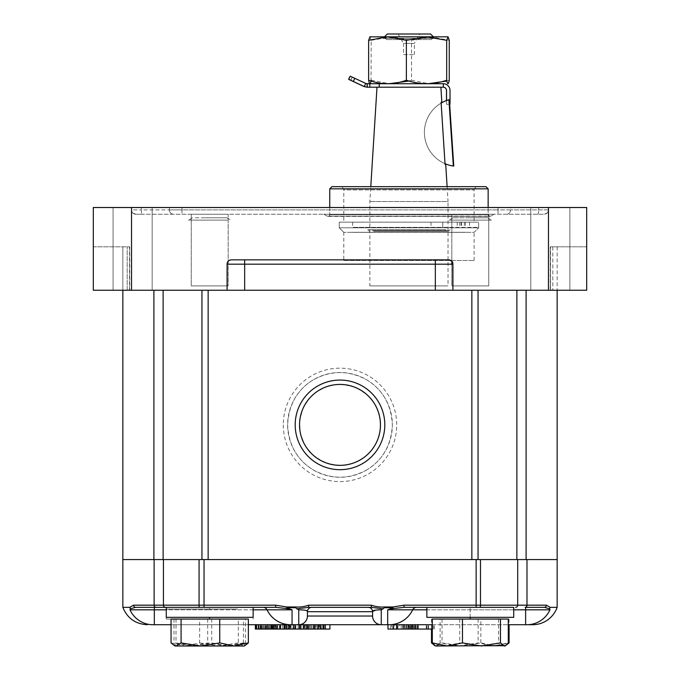 <?xml version="1.0" encoding="UTF-8"?>
<svg xmlns="http://www.w3.org/2000/svg" width="680" height="680" viewBox="0 0 680 680"><rect width="100%" height="100%" fill="white"/><g stroke="black" fill="none" stroke-linecap="round" stroke-linejoin="round"><path stroke-width="0.51" stroke-dasharray="3.4 2.55" d="M440.895 87.201L377 87.201L440.895 87.201M445.06 164.483L441.09 102.306L441.813 101.898M447.108 186.66L448.035 201.518L369.861 201.518L448.035 201.518L448.035 285.906L369.861 285.906L369.861 201.518L370.787 186.66M369.861 285.906L448.035 285.906M403.521 54.629L414.375 54.629L403.521 54.629L403.521 43.401L414.375 43.401L419.806 34L398.089 34L419.806 34M414.375 54.629L414.375 43.401L403.521 43.401L398.089 34M430.576 34L387.32 34M433.398 36.822L434.92 38.343L382.976 38.343L434.92 38.343M384.498 36.822L382.976 38.343M238.884 646L225.539 646L207.689 642.898L190.842 646L174.964 646L228.574 646L245.412 642.898L244.409 646L238.884 646M243.398 642.898L225.539 646L190.842 646L173.995 642.898L175.006 646L176.018 642.898L193.868 646L211.726 642.898L228.574 646L244.451 646L243.398 642.898L243.398 619.072L245.412 619.072L245.412 642.898M245.412 619.072L243.398 619.072M207.689 619.072L207.689 642.898M248.361 619.072L238.331 619.072L238.331 642.898L243.347 646L244.409 646M211.726 619.072L211.726 642.898M173.995 619.072L173.995 642.898M171.045 642.898L185.359 646L175.006 646M176.018 619.072L176.018 642.898M195.296 217.77L226.865 217.77L195.296 217.77M227.528 220.116L188.487 220.116L227.528 220.116M508.283 619.072L440.121 619.072L440.121 642.898L459.119 646L493.195 646L508.283 642.898M434.868 645.609L459.119 646L478.116 642.898L493.195 646L505.036 646L461.448 646L442.042 642.898L436.772 646L435.548 646L440.121 642.898M478.116 619.072L478.116 642.898M440.121 619.072L432.31 619.072M466.947 217.77L487.45 217.77L466.947 217.77M474.427 220.116L449.072 220.116L474.427 220.116M435.548 646L445.621 646L459.748 642.898L479.145 646L505.036 646M431.494 642.898L445.621 646L479.145 646L498.542 642.898L503.82 646L506.302 645.269M480.845 619.072L431.494 619.072L480.845 619.072L480.845 642.898L461.448 646L436.772 646L434.63 645.456M431.494 619.072L431.494 629.06M459.748 619.072L459.748 642.898M442.042 619.072L442.042 642.898M498.542 619.072L498.542 642.898M509.09 619.072L509.09 624.716M507.969 643.34L494.963 646L480.845 642.898M486.88 217.77L453.135 217.77L486.88 217.77M449.769 220.116L491.512 220.116L449.769 220.116M238.331 619.072L199.673 619.072L199.673 642.898L185.359 646L243.347 646L245.59 645.337M199.673 619.072L171.045 619.072M199.673 642.898L219.002 646L238.331 642.898M205.411 217.77L226.865 217.77L205.411 217.77M215.016 220.116L188.487 220.116L215.016 220.116M113.067 207.51L113.067 290.241L152.158 290.241L113.067 290.241L152.158 290.241L113.067 290.241L113.067 207.51L152.158 207.51L152.158 290.241L152.158 207.51L113.067 207.51L152.158 207.51L113.067 207.51L113.067 290.241L113.067 207.51M530.791 207.51L530.791 290.241L569.883 290.241L530.791 290.241L569.883 290.241L530.791 290.241L530.791 207.51L569.883 207.51L569.883 290.241L569.883 207.51L530.791 207.51L569.883 207.51L530.791 207.51L530.791 290.241L530.791 207.51M191.25 214.243L191.25 285.906L228.166 285.906L191.25 285.906L228.166 285.906L191.25 285.906L191.25 214.243L228.166 214.243L228.166 285.906L228.166 214.243L191.25 214.243L228.166 214.243L191.25 214.243L191.25 285.906L191.25 214.243M451.835 214.243L451.835 285.906L488.75 285.906L451.835 285.906L488.75 285.906L451.835 285.906L451.835 214.243L451.835 261.315L451.835 214.243L488.75 214.243L488.75 285.906L488.75 214.243L451.835 214.243M490.748 216.155L494.071 214.243L323.825 214.243L494.071 214.243L490.748 216.155L327.148 216.155L323.825 214.243L327.148 216.155L489.881 216.393A1.734 1.734 -90 0 0 490.748 216.155M488.146 214.676A1.734 1.734 -90 0 0 489.881 216.393L328.015 216.393A1.734 1.734 90 0 1 327.148 216.155L489.881 216.393L488.146 214.676L329.749 214.676A1.734 1.734 90 0 1 328.015 216.393L329.749 214.676L488.146 214.676L488.146 207.51L488.146 214.676M329.749 188.836L488.146 188.836M329.749 207.51L329.749 214.676L329.749 207.51M485.971 186.66L331.925 186.66M474.096 189.916L475.975 186.66L341.921 186.66L475.975 186.66L474.096 189.916L343.8 189.916L341.921 186.66L343.8 189.916L474.096 189.916L474.096 222.148L343.8 222.148L343.8 189.916M550.519 290.241L557.158 290.241L550.519 290.241L550.273 246.815L550.273 290.241L552.823 290.241L550.273 290.241L550.273 246.815L557.158 246.815L550.519 246.815L550.519 290.241M550.273 246.815L586.687 246.815L550.273 246.815M135.873 214.243L142.383 214.243L135.873 214.243C129.769 212.007 132.396 211.106 131.529 209.899A4.344 4.344 -90 0 0 135.873 214.243A4.344 4.344 -90 0 1 131.529 209.899L141.304 209.899L131.529 209.899L131.529 207.51L131.529 209.899L131.529 207.51L141.304 207.51L93.313 207.51L93.313 290.241L93.313 246.815L129.727 246.815L93.313 246.815L93.313 290.241L435.336 290.241L244.664 290.241L244.664 264.188L435.336 264.188L435.336 259.845L448.579 259.845L231.421 259.845A4.344 4.344 -90 0 0 227.077 264.188L227.077 290.241L208.148 290.241L586.687 290.241M122.842 246.815L122.842 290.241L153.901 290.241L122.842 290.241L122.842 246.815M127.177 290.241L129.727 290.241L127.177 290.241L127.177 246.815L127.177 290.241M452.923 264.188L435.336 264.188L435.336 290.241L452.923 290.241L452.923 264.188A4.344 4.344 -90 0 0 448.579 259.845L435.336 259.845M131.529 290.241L157.59 290.241L131.529 290.241L131.529 207.51L548.471 207.51L548.471 209.899L548.471 207.51L538.696 207.51L548.471 207.51L548.471 290.241M586.687 207.51L548.471 207.51L548.471 209.899L510.62 209.899L548.471 209.899C547.587 211.25 550.111 212.151 544.127 214.243L142.383 214.243L544.127 214.243A4.344 4.344 -90 0 0 548.471 209.899A4.344 4.344 -90 0 1 544.127 214.243M343.8 222.148L474.096 222.148M510.62 207.51L181.994 207.51L510.62 207.51L510.62 209.899L498.006 209.899L498.006 214.243L498.006 209.899L510.62 209.899L510.62 207.51M181.994 207.51L141.304 207.51L181.994 207.51L181.994 214.243L181.994 209.899L498.006 209.899L169.38 209.899A4.344 4.208 -90 0 0 173.578 214.243A4.344 4.208 90 0 1 169.38 209.899L181.994 209.899L181.994 207.51M493.094 290.241L447.491 290.241L493.094 290.241M232.509 290.241L186.906 290.241L232.509 290.241M526.643 290.241L544.238 290.241L526.643 290.241M450.211 290.241L367.684 290.241L450.211 290.241M135.762 290.241L153.357 290.241L135.762 290.241M343.8 260.491L474.096 260.491L343.8 260.491L343.8 232.348L339.243 227.792L478.652 227.792L478.652 222.148L339.243 222.148L478.652 222.148L478.644 227.358L352.665 227.358L442.756 227.358L442.756 222.148L352.665 222.148L478.644 222.148L339.575 222.148L442.544 222.148M343.8 232.348L339.243 227.792L339.243 222.148L339.243 227.792L478.652 227.792L474.096 232.348L343.8 232.348L474.096 232.348L478.652 227.792M474.096 260.491L474.096 232.348M434.962 36.822L382.891 36.822L434.962 36.822M386.835 39.559L431.094 39.559L386.835 39.559M371.042 81.031L371.203 40.316L369.92 36.822L448.035 36.822M371.203 40.316L391.357 36.822L411.519 40.316L430.389 36.822L449.259 40.316M408.944 81.031L411.519 80.24L411.519 40.316M371.203 80.24L389.368 83.691M411.519 80.24L428.519 83.691M446.853 81.031L449.259 80.24M512.626 617.338L426.861 617.338L512.626 617.338M512.626 607.342L426.861 607.342L512.626 607.342M493.833 617.338L446.76 617.338L493.833 617.338M513.723 607.342L470.16 607.342L513.723 607.342L513.723 617.338L426.861 617.338L426.861 607.342L513.723 607.342L426.861 607.342M494.445 617.338L446.148 617.338L494.445 617.338M237.634 619.072L166.277 619.072L237.634 619.072M237.634 609.085L166.277 609.085L237.634 609.085M225.233 619.072L194.182 619.072L225.233 619.072M253.138 617.338L166.277 617.338M130.45 608.795L135.719 607.342A2.167 2.074 90 0 1 133.654 605.174L129.863 607.342L130.45 608.795L130.058 609.824L154.403 609.824L154.403 607.342L135.719 607.342L263.135 607.342A4.344 4.344 0 0 1 267.053 609.824A4.344 4.344 0 0 0 263.135 607.342L166.277 607.342M233.784 617.338L185.631 617.338L233.784 617.338M466.777 222.148L461.652 222.148L466.777 222.148M452.021 222.148L449.633 222.148L452.021 222.148M445.638 229.729L368.262 229.729L445.638 229.729M446.225 229.84L367.616 229.84L446.225 229.84M465.877 232.262L352.019 232.262L465.877 232.262M447.015 232.262L370.872 232.262L447.015 232.262M372.385 230.613L449.488 230.613L372.385 230.613M373.694 231.31L448.035 231.31L373.694 231.31M350.047 76.177L367.013 83.725L365.653 83.428L364.183 86.581M350.192 76.177L367.047 83.725L367.013 87.201L367.047 83.725L369.861 83.725L367.115 83.725M364.233 86.581L365.763 83.428M367.455 83.725L367.455 87.201L369.861 87.201L367.489 87.201L367.489 83.725M366.945 87.201L366.945 83.725L443.335 83.725A6.732 6.732 90 0 0 443.284 83.725L443.335 87.201M364.123 86.581L365.653 83.428L350.166 76.228M367.115 87.201L369.648 87.201L369.648 83.725M369.648 87.201L443.181 87.201L443.181 83.725M443.181 87.201L443.233 83.725A6.732 6.732 -90 0 1 449.964 90.457L450.015 104.329L446.539 104.329L446.539 100.529M446.488 100.547L446.488 104.329L449.964 104.329M436.305 83.725L381.582 83.725L436.305 83.725M441.142 103.105A34.026 34.026 0 0 0 445.009 163.684M453.331 166.056A34.026 34.026 0 0 1 448.919 99.739L453.331 166.056L453.764 166.031M449.352 99.713L449.659 104.329L449.352 99.713L448.919 99.739M526.864 624.716L527.051 624.716A26.061 25.381 90 0 0 549.984 609.824L549.601 608.795L544.332 607.342L525.087 607.342A2.167 1.895 90 0 0 526.983 605.174L526.983 559.572L199.044 559.572L199.044 605.174L133.654 605.174M403.147 629.06L411.357 629.06L403.147 629.06L403.147 624.716L412.437 624.716L402.806 624.716L428.553 624.716L387.982 624.716M432.31 629.06L403.911 629.06L418.038 629.06L407.796 629.06L407.813 624.716L426.776 624.716L412.403 624.716L412.437 629.06L402.806 629.06L428.553 629.06L407.813 629.06L426.776 629.06L411.357 629.06L411.357 624.716L403.147 624.716M410.303 629.06L410.303 624.716M397.162 629.06L416.636 629.06L406.631 629.06L406.657 624.716L391.756 624.716L391.756 629.06L392.836 629.06L392.836 624.716L416.636 624.716L406.631 624.716L406.631 629.06L397.162 629.06L397.162 624.716M411.493 629.06L411.493 624.716M414.647 629.06L414.647 624.716M416.636 629.06L416.798 624.716L416.636 629.06M415.599 629.06L415.599 624.716M411 629.06L411 624.716M406.674 629.06L406.674 624.716M396.457 629.06L396.457 624.716M393.686 629.06L393.686 624.716M397.137 629.06L397.137 624.716L396.627 624.716L396.627 629.06L397.137 629.06M396.389 629.06L396.389 624.716M397.868 629.06L397.876 624.716M318.418 624.716L304.308 624.716L318.418 624.716L318.418 629.06L318.427 624.716M315.605 629.06L304.308 629.06L318.418 629.06L315.605 629.06L315.605 624.716M311.414 629.06L311.414 624.716M308.414 629.06L308.414 624.716M303.714 624.716L304.308 624.716L304.308 629.06L303.714 629.06L303.714 624.716M307.199 629.06L307.199 624.716M329.927 629.06L312.936 629.06L314.262 629.06L314.245 624.716L298.12 624.716L323.952 624.716M317.628 629.06L317.628 624.716M299.447 624.716L298.741 624.716A8.687 8.687 0 0 0 307.428 616.029L307.428 611.685L307.428 616.029L307.428 611.685L372.572 611.685L372.572 616.029L307.428 616.029A8.687 8.687 0 0 1 298.741 624.716L379.245 624.716M322.983 629.06L320.603 629.06L320.603 624.716M320.603 629.06L316.225 629.06L316.225 624.716M316.225 629.06L311.584 629.06L311.584 624.716M311.584 629.06L307.929 629.06L307.929 624.716M307.929 629.06L300.857 629.06M300.773 629.06L294.89 629.06L295.707 629.06L295.707 624.716L270.75 624.716L275.613 624.716L275.613 629.06L261.231 629.06L261.231 624.716L262.811 624.716L256.538 624.716M307.844 629.06L307.844 624.716M309.162 629.06L309.162 624.716M304.606 629.06L304.606 624.716M288.295 624.716L276.148 624.716L289.153 624.716L289.153 629.06L269.161 629.06L269.161 624.716L265.854 624.716L288.295 624.716L288.295 629.06L285.829 629.06L285.829 624.716M269.161 629.06L284.988 629.06L284.988 624.716M284.988 629.06L288.295 629.06M265.854 629.06L265.854 624.716M285.829 629.06L276.148 629.06L289.127 629.06L289.127 624.716L269.161 624.716M255.357 624.716L293.42 624.716L292.868 624.716L292.868 629.06L293.437 629.06L293.437 624.716L295.707 624.716L295.214 624.716L295.214 629.06L293.114 629.06L293.114 624.716M285.906 629.06L285.906 624.716M290.7 629.06L290.7 624.716M279.454 629.06L279.454 624.716M276.148 629.06L276.148 624.716M286.442 629.06L286.442 624.716M287.75 629.06L287.75 624.716M284.045 629.06L284.045 624.716M279.531 629.06L279.531 624.716M290.598 624.716A26.061 26.061 0 0 1 267.053 609.824A4.344 4.344 -25.5 0 0 263.135 607.342L275.689 607.342L263.135 607.342A4.344 4.344 -25.5 0 1 267.053 609.824L267.096 609.824M248.361 624.716L171.045 624.716L248.361 624.716M289.34 609.824L292.051 609.824L286.731 607.716L295.732 607.716L296.871 608.829L308.584 607.342L368.228 607.342A4.344 4.344 0 0 1 372.572 611.685A4.344 4.344 0 0 0 368.228 607.342L311.772 607.342L368.228 607.342A4.344 4.344 0 0 1 372.572 611.685L372.572 616.029L372.572 611.685L377.264 609.952M307.428 611.685A4.344 4.344 0 0 1 311.772 607.342A4.344 4.344 0 0 0 307.428 611.685A4.344 4.344 0 0 1 311.772 607.342A4.344 4.344 0 0 0 307.428 611.685L307.071 610.929M201.952 559.572L163.124 559.572L208.148 559.572L208.148 290.241L163.124 290.241L201.952 290.241L201.952 559.572L171.224 559.572L476.136 559.572L204.043 559.572L204.059 607.342L275.689 607.342L275.689 605.174L199.044 605.174A2.167 0.501 90 0 0 199.546 607.342M185.819 607.342L233.597 607.342L185.819 607.342M295.732 607.716L295.868 606.968L286.731 606.968L286.407 608.54L275.689 607.342M267.368 609.824L268.838 609.824M271.363 609.824L273.003 609.824M280.339 609.824L281.546 609.824M284.053 609.824L285.353 609.824M286.407 608.54L286.731 606.968L275.689 605.174M411.366 609.824L412.675 609.824A4.344 4.344 0 0 1 416.594 607.342L470.16 607.342L404.048 607.342L404.048 605.174L392.998 606.968L384.132 606.968C379.899 607.283 375.657 606.688 371.416 605.174L308.584 605.174C304.343 606.688 300.101 607.283 295.868 606.968M392.998 607.716L387.676 609.824L387.676 624.716L381.259 624.716A8.687 8.687 0 0 1 372.572 616.029A8.687 8.687 0 0 0 381.259 624.716L381.259 609.824L384.268 607.716L392.998 607.716L392.998 606.968L393.32 608.54L404.048 607.342L416.594 607.342A4.344 4.344 0 0 0 412.675 609.824A26.061 26.061 0 0 1 389.13 624.716A26.061 26.061 0 0 0 412.675 609.824A26.061 26.061 0 0 1 389.13 624.716L508.283 624.716L403.911 624.716L418.038 624.716L407.796 624.716L407.771 629.06L407.796 624.716M387.676 624.716L389.13 624.716A26.061 26.061 0 0 0 412.675 609.824A4.344 4.344 0 0 1 416.594 607.342A4.344 4.344 0 0 0 412.675 609.824L525.64 609.824L525.64 624.716L526.116 624.716M525.64 607.342L525.64 609.824L536.843 609.824M541.187 609.824L544.009 609.824M547.094 609.824L548.811 609.824M549.601 608.795L550.179 607.342L546.406 605.174L517.71 605.174L517.71 559.572M544.332 607.342A2.167 2.074 90 0 0 546.406 605.174M404.048 607.342L476.144 607.342L476.144 605.174L404.048 605.174M446.403 607.342L494.181 607.342L446.403 607.342M371.416 605.174L371.416 607.342L383.129 608.829M303.339 610.002L305.804 610.368M308.584 607.342L308.584 605.174M384.268 607.716L384.132 606.968M387.676 609.824L389.036 609.824M393.057 609.824L394.375 609.824M396.95 609.824L401.71 609.824M404.872 609.824L408.365 609.824M165.58 607.342A2.167 2.117 90 0 1 163.464 605.174L163.464 559.572L199.044 559.572M122.842 607.342L129.863 607.342M233.597 559.572L185.819 559.572L233.597 559.572M494.181 559.572L446.403 559.572L494.181 559.572M550.179 607.342L557.158 607.342M135.618 607.342L154.326 607.342M130.058 609.824A26.061 25.373 -90 0 0 152.983 624.716L154.403 624.716L154.403 609.824L209.567 609.824L166.277 609.824M292.051 609.824L292.051 624.716L298.741 624.716A8.687 8.687 0 0 0 307.428 616.029M271.473 624.716L275.111 624.716L268.787 624.716L271.473 624.716L271.473 629.06L275.111 629.06L275.298 624.716L275.298 629.06L268.787 629.06L268.787 624.716M268.787 629.06L271.473 629.06M269.45 629.06L255.442 629.06L279.803 629.06L277.644 629.06L277.67 624.716L255.442 624.716L279.803 624.716L277.644 624.716L277.644 629.06L269.45 629.06L269.45 624.716M279.743 629.06L279.803 624.716L279.743 629.06M272.017 629.06L272.017 624.716M265.166 629.06L265.166 624.716M260.882 629.06L260.882 624.716M255.654 629.06L255.654 624.716M263.398 629.06L263.398 624.716M264.877 629.06L264.877 624.716M261.774 629.06L261.774 624.716M260.024 629.06L260.185 624.716L260.024 629.06M268.558 629.06L268.558 624.716M264.681 629.06L264.681 624.716M280.228 629.06L271.966 629.06L280.721 629.06L280.228 629.06L280.228 624.716L271.966 624.716L280.721 624.716L280.228 624.716L280.721 624.716L280.721 629.06L280.228 629.06M293.114 629.06L270.75 629.06L275.238 629.06L275.238 624.716L261.579 624.716L261.579 629.06L262.811 629.06L256.538 629.06M271.966 629.06L271.966 624.716L271.975 629.06M270.75 629.06L270.75 624.716M270.547 629.06L270.547 624.716M266.373 629.06L266.373 624.716M262.973 629.06L262.973 624.716M262.811 629.06L262.811 624.716M259.063 629.06L259.063 624.716M277.78 629.06L277.78 624.716M291.023 624.716L290.334 624.716L290.334 629.06L291.023 629.06L291.023 624.716M289.68 629.06L289.68 624.716M283.909 629.06L283.909 624.716M284.631 629.06L284.631 624.716M295.707 629.06L295.214 629.06L295.707 629.06M286.356 624.716L289.119 624.716M282.846 624.716L275.952 624.716L282.846 624.716L282.846 629.06L277.355 629.06L277.355 624.716M277.355 629.06L280.551 629.06L280.551 624.716M280.551 629.06L282.846 629.06M276.514 629.06L276.514 624.716L275.952 624.716L275.952 629.06L276.514 629.06M288.685 629.06L288.685 624.716M286.773 629.06L286.773 624.716M282.701 629.06L282.701 624.716M273.632 629.06L273.632 624.716M271.405 629.06L271.405 624.716M307.802 624.716L318.163 624.716L307.802 624.716L307.802 629.06L303.671 629.06L303.671 624.716L303.238 624.716L303.238 629.06L305.311 629.06L305.311 624.716M305.311 629.06L307.853 629.06L307.853 624.716M307.853 629.06L317.798 629.06L317.798 624.716L318.163 629.06L313.684 629.06L313.684 624.716M313.684 629.06L309.366 629.06L309.366 624.716M309.366 629.06L307.802 629.06M303.671 629.06L303.238 629.06L303.671 629.06M312.936 629.06L312.936 624.716L314.262 624.716L314.262 629.06L314.177 624.716M314.177 629.06L305.643 629.06L305.643 624.716M305.643 629.06L299.803 629.06L299.803 624.716M299.803 629.06L298.112 629.06L298.112 624.716L298.12 629.06L299.115 629.06L299.115 624.716M299.115 629.06L310.344 629.06L310.344 624.716M310.344 629.06L315.579 629.06L315.579 624.716M315.579 629.06L319.455 629.06L319.455 624.716M319.455 629.06L321.249 629.06L321.249 624.716M317.492 629.06L317.492 624.716L312.936 624.716M321.249 629.06L323.952 629.06M321.334 629.06L321.334 624.716M325.372 624.716L317.492 624.716M411.459 629.06L411.459 624.716M433.287 629.06L433.287 624.716M434.35 629.06L434.35 624.716M413.449 629.06L413.449 624.716M409.334 629.06L409.334 624.716M408.365 629.06L408.365 624.716M403.911 629.06L403.911 624.716M404.872 629.06L404.872 624.716M406.368 629.06L406.368 624.716M403.113 629.06L402.806 624.716L403.113 629.06M410.116 629.06L410.116 624.716M414.707 629.06L414.707 624.716M428.553 629.06L428.553 624.716M428.026 629.06L428.026 624.716M414.494 629.06L414.494 624.716M413.253 629.06L413.253 624.716M426.776 629.06L426.776 624.716M426.25 629.06L426.25 624.716M412.403 629.06L412.403 624.716M406.224 629.06L406.224 624.716M405.076 629.06L405.076 624.716M399.083 624.716L410.933 624.716L398.055 624.716L399.083 624.716L399.083 629.06L408.833 629.06L408.833 624.716M408.833 629.06L410.933 629.06L410.933 624.716L412.139 624.716L412.139 629.06L401.192 629.06L401.192 624.716M401.192 629.06L399.083 629.06M409.113 629.06L409.113 624.716M409.173 629.06L409.173 624.716M412.837 629.06L412.837 624.716M415.692 629.06L415.692 624.716M417.52 629.06L417.52 624.716M415.438 629.06L415.438 624.716M411.561 629.06L411.561 624.716M407.796 629.06L404.141 629.06L404.141 624.716M404.141 629.06L397.766 629.06L397.766 624.716M397.766 629.06L394.74 629.06L394.74 624.716M394.74 629.06L393.236 629.06L393.236 624.716L393.712 624.716L393.712 629.06L387.982 629.06M393.236 629.06L393.712 629.06L393.236 629.06M390.711 629.06L390.711 624.716M366.622 469.982C348.908 479.579 331.168 479.579 313.378 469.982C297.313 460.224 288.728 445.188 287.631 424.881L287.631 424.881A52.368 52.368 90 0 1 340 372.512A52.368 52.368 90 0 1 392.368 424.881A52.368 52.368 90 0 1 340 477.258A52.368 52.368 90 0 1 287.631 424.881C288.694 404.625 297.279 389.589 313.378 379.78C331.092 370.183 348.832 370.183 366.622 379.78C382.687 389.538 391.272 404.575 392.368 424.881L392.368 424.881C391.306 445.145 382.721 460.173 366.622 469.982M283.288 424.881A56.712 56.712 -90 0 0 340 481.593A56.712 56.712 -90 0 0 396.712 424.881A56.712 56.712 -90 0 0 340 368.169A56.712 56.712 -90 0 0 283.288 424.881M313.378 455.353L321.903 461.065M325.72 462.74L336.073 465.146M339.975 465.341L347.403 464.661M350.82 463.87L357.892 461.167M360.68 459.654L366.622 455.353L372.445 449.055M374.484 446.046L378.386 437.656M379.449 433.874L380.46 424.881M299.846 429.82L300.399 433.151M300.62 434.163L301.512 437.367M303.425 442.17L307.564 449.072M310.845 452.94L312.936 454.954M163.124 290.241L153.901 290.241L153.901 559.572L163.124 559.572L163.124 290.241L153.901 290.241M122.842 559.572L153.901 559.572M478.048 290.241L478.048 559.572L471.852 559.572L471.852 290.241L516.876 290.241L471.852 290.241M516.876 290.241L557.158 290.241L516.876 290.241L516.876 559.572L478.048 559.572L557.158 559.572M516.876 559.572L526.099 559.572L526.099 290.241M478.048 559.572L204.043 559.572M494.615 559.572L445.969 559.572L494.615 559.572M234.03 559.572L185.385 559.572L234.03 559.572M208.148 559.572L471.852 559.572M201.952 290.241L208.148 290.241M380.239 420.665L378.258 411.723M376.771 408L372.155 400.333M369.707 397.418L366.622 394.417L357.637 388.467M354.56 387.132L343.697 384.591M340.043 384.421L332.8 385.067M328.805 386.002L322.643 388.339M318.971 390.32L313.378 394.417L307.912 400.231M305.065 404.481L301.869 411.366M300.45 416.355L299.54 424.881M271.056 290.241L408.944 290.241L271.056 290.241M408.944 290.241L515.355 290.241L408.944 290.241M494.615 290.241L445.969 290.241L494.615 290.241M234.03 290.241L185.385 290.241L234.03 290.241M552.823 246.815L552.823 290.241L552.823 246.815M129.481 290.241L129.481 246.815L129.481 290.241M93.313 207.51L93.313 290.241M231.421 259.845C225.488 261.911 227.91 262.905 227.077 264.188L244.664 264.188L244.664 259.845M141.304 209.899A4.344 1.088 90 0 0 142.383 214.243A4.344 1.088 -90 0 1 141.304 209.899L169.38 209.899L141.304 209.899L141.304 207.51L141.304 209.899M506.421 214.243A4.344 4.208 90 0 0 510.62 209.899A4.344 4.208 -90 0 1 506.421 214.243M537.616 214.243A4.344 1.088 90 0 0 538.696 209.899L538.696 207.51L538.696 209.899A4.344 1.088 -90 0 1 537.616 214.243M498.006 207.51L498.006 209.899L498.006 207.51M169.38 207.51L169.38 209.899L169.38 207.51M431.001 222.148L431.001 227.358M460.955 222.148L460.955 227.358M459.595 222.148L459.595 227.358M465.452 222.148L465.452 227.358M353.149 81.447L354.611 78.31M350.795 80.282L352.257 77.146M350.701 80.257L352.147 77.146M379.049 87.201L379.049 83.725M253.138 609.824L209.567 609.824L209.567 607.342L209.567 609.824L267.053 609.824M209.567 617.338L209.567 619.072M155.992 607.342A2.167 1.887 90 0 1 154.105 605.174L154.105 559.572M513.723 609.824L470.16 609.824L470.16 607.342L470.16 619.072M515.585 607.342A2.167 2.125 90 0 0 517.71 605.174L480.488 605.174L480.488 559.572M480.054 607.342A2.167 0.433 90 0 0 480.488 605.174L476.144 605.174L476.144 559.572M381.259 624.716A8.687 8.687 0 0 1 372.572 616.029A8.687 8.687 0 0 0 381.259 624.716M368.228 607.342A4.344 4.344 0 0 1 372.572 611.685M470.16 617.338L470.16 609.824L426.861 609.824M298.741 609.824L298.741 624.716M192.55 217.77L188.487 220.116L192.55 217.77M226.865 217.77L230.928 220.116L226.865 217.77M487.45 217.77L491.512 220.116L487.45 217.77M453.135 217.77L449.072 220.116L453.135 217.77M129.727 246.815L129.727 290.241L129.727 246.815M557.158 246.815L557.158 290.241M431.094 39.559L435.004 36.822M386.801 39.559L382.891 36.822M253.138 619.072L253.138 609.085M166.277 619.072L166.277 609.085M469.514 222.148L469.514 227.358M352.665 222.148L352.665 227.358M442.756 222.148L442.756 227.358M464.381 222.148L464.381 227.358M457.198 222.148L457.198 227.358M461.652 222.148L461.652 227.358M368.262 229.729L367.616 229.84M449.633 229.729L450.279 229.84M448.035 231.31L449.488 230.613M369.861 231.31L368.407 230.613M369.861 87.201L369.861 83.725M396.584 624.716L396.584 629.06M319.03 624.716L319.03 629.06M294.797 624.716L294.797 629.06M280.007 624.716L280.007 629.06M280.815 624.716L280.815 629.06M291.074 624.716L291.074 629.06M295.843 624.716L295.843 629.06M275.782 624.716L275.782 629.06M318.35 624.716L318.35 629.06M303.067 624.716L303.067 629.06M402.738 624.716L402.738 629.06M393.1 624.716L393.1 629.06"/><path stroke-width="1.02" d="M440.895 87.201L441.813 101.898L441.09 102.306L441.142 103.105A34.026 34.026 0 0 1 448.919 99.739L449.352 99.713M441.09 102.306L445.06 164.483L445.74 164.764L445.009 163.684A34.026 34.026 0 0 0 453.331 166.056L448.919 99.739M445.74 164.764L447.108 186.66M377 87.201L370.787 186.66M384.498 36.822L387.32 34L430.576 34L433.398 36.822M508.283 619.072L508.283 642.898L505.716 645.609L435.548 646L432.31 642.898L432.31 619.072L508.283 619.072M505.716 645.609L504.373 646L500.463 642.898L481.474 646L462.476 642.898L447.389 646L432.31 642.898M500.463 619.072L500.463 642.898M462.476 619.072L462.476 642.898M434.63 645.456L431.494 642.898L431.494 629.06M509.09 624.716L509.09 642.898L507.969 643.34M505.036 646L509.09 642.898M219.742 619.072L248.361 619.072L248.361 642.898L234.056 646L200.413 646L181.084 642.898L176.069 646L174.964 646L171.045 642.898L171.045 619.072L219.742 619.072L219.742 642.898L200.413 646L176.069 646L173.816 645.337M248.361 642.898L244.451 646L234.056 646L219.742 642.898M181.084 619.072L181.084 642.898M451.835 261.315L451.835 264.188L451.835 261.315M488.146 188.836L488.146 207.51L488.146 188.836L329.749 188.836L329.749 207.51L329.749 188.836L331.925 186.66L485.971 186.66L488.146 188.836L485.971 186.66M435.336 259.845L435.336 264.188L452.923 264.188C452.089 262.905 454.512 261.911 448.579 259.845A4.344 4.344 90 0 1 452.923 264.188L452.923 290.241L586.687 290.241L586.687 207.51L548.471 207.51L548.471 290.241M548.471 207.51L93.313 207.51L93.313 290.241L244.664 290.241L244.664 264.188L227.077 264.188L227.077 290.241L452.923 290.241L435.336 290.241L435.336 264.188L244.664 264.188L244.664 259.845M586.687 207.51L586.687 290.241M227.077 264.188A4.344 4.344 90 0 1 231.421 259.845L448.579 259.845M446.692 40.316L446.692 80.24C447.542 84.822 448.4 84.822 449.259 80.24L449.259 40.316L448.103 36.856L446.692 40.316L426.53 36.822L387.506 36.822L368.637 40.316L369.92 36.822M369.793 36.856L387.506 36.822L406.376 40.316L406.376 80.24C393.83 84.822 381.25 84.822 368.637 80.24L368.637 40.316M447.975 36.822L426.53 36.822L406.376 40.316M446.692 80.24C433.287 84.822 419.849 84.822 406.376 80.24M371.203 80.24C370.345 84.822 369.495 84.822 368.637 80.24M389.368 83.691L408.944 81.031M428.519 83.691L446.853 81.031M513.723 607.342L476.136 607.342L513.723 607.342L513.723 617.338L426.861 617.338L426.861 607.342M154.403 624.716L171.045 624.716L154.326 624.716L154.326 607.342L166.277 607.342L166.277 617.338L253.138 617.338L253.138 607.342M154.403 607.342L204.043 607.342L135.618 607.342L130.356 608.795L129.778 607.342L133.543 605.174A2.167 2.074 90 0 0 135.618 607.342M348.576 79.322L364.123 86.581L367.115 87.201L364.293 86.581L348.721 79.322L364.233 86.581L367.047 87.201L364.183 86.581L348.576 79.322L350.166 76.228M348.721 79.322L350.192 76.177L354.79 78.31L365.763 83.428L364.293 86.581M369.809 83.725L367.115 83.725L367.115 87.201L369.809 87.201L369.809 83.725L443.335 83.725L443.335 87.201L369.809 87.201M443.233 87.201A3.256 3.256 -90 0 1 446.488 90.457L446.488 100.547M450.015 104.329L450.015 90.457A6.732 6.732 90 0 0 443.335 83.725M446.539 100.529L446.539 90.457A3.256 3.256 90 0 0 443.284 87.201M367.115 83.725L365.763 83.428M453.764 166.031L449.659 104.329L453.764 166.031L453.331 166.056M532.585 624.716L527.051 624.716L532.585 624.716A26.061 26.061 0 0 0 557.158 607.342L550.179 607.342L549.593 608.795L549.984 609.824L525.64 609.824L525.64 607.342M557.158 607.342L557.158 559.572L526.099 559.572L526.099 290.241M549.593 608.795L544.332 607.342A2.167 2.074 -90 0 0 546.406 605.174L550.179 607.342M294.89 624.716L294.89 629.06L300.857 629.06L300.857 624.716M300.773 624.716L300.773 629.06L306.731 629.06L306.731 624.716M306.731 629.06L314.406 629.06L314.406 624.716M314.406 629.06L320.433 629.06L320.433 624.716M320.433 629.06L322.983 629.06L322.983 624.716L325.372 624.716L325.372 629.06L329.927 629.06L329.927 624.716M322.983 629.06L325.372 629.06M299.447 629.06L299.447 624.716L298.741 624.716A8.687 8.687 0 0 0 307.428 616.029L372.572 616.029L372.572 611.685L307.428 611.685L307.428 616.029A8.687 8.687 0 0 1 298.741 624.716L248.361 624.716L255.357 624.716L255.357 629.06M166.277 609.824L129.974 609.824L130.356 608.795M154.326 624.716L152.983 624.716M156.009 607.342A2.167 1.887 -90 0 1 154.122 605.174L275.689 605.174L275.689 607.342L286.407 608.54L286.731 607.716L292.051 609.824L286.407 608.54L292.051 609.824L267.053 609.824A26.061 26.061 0 0 0 290.598 624.716A26.061 26.061 -90 0 1 267.053 609.824A26.061 26.061 0 0 0 290.598 624.716A26.061 26.061 -90 0 1 267.053 609.824L253.138 609.824M311.772 607.342A4.344 4.344 0 0 0 307.428 611.685C307.836 610.504 304.946 609.884 298.741 609.824L303.339 610.002M415.319 624.716L415.319 629.06L387.982 629.06L387.982 624.716L432.31 624.716L381.259 624.716A8.687 8.687 0 0 1 372.572 616.029A8.687 8.687 0 0 0 381.259 624.716L298.741 624.716L298.741 609.824L296.871 608.829L298.741 609.824M275.689 605.174L286.731 606.968L295.868 606.968C300.101 607.283 304.343 606.688 308.584 605.174L371.416 605.174L371.416 607.342L368.228 607.342A4.344 4.344 0 0 1 372.572 611.685C372.181 610.495 375.071 609.875 381.259 609.824L381.259 624.716A8.687 8.687 0 0 1 372.572 616.029A8.687 8.687 0 0 0 381.259 624.716L379.245 624.716M199.563 607.342A2.167 0.501 -90 0 1 199.061 605.174L199.061 559.572L208.148 559.572L208.148 290.241M268.838 609.824L271.363 609.824M273.003 609.824L280.339 609.824M281.546 609.824L284.053 609.824M285.353 609.824L289.34 609.824M508.283 624.716L527.051 624.716L508.283 624.716M536.843 609.824L541.187 609.824M544.009 609.824L547.094 609.824M548.811 609.824L549.763 609.824M515.585 607.342L515.576 607.342A2.167 2.125 90 0 0 517.71 605.174L526.983 605.174L526.983 559.572L480.488 559.572L480.488 605.174A2.167 0.433 90 0 1 480.054 607.342M377.264 609.952L381.259 609.824L383.129 608.829L371.416 607.342L308.584 607.342L296.871 608.829L295.732 607.716L286.731 607.716L286.731 606.968L286.407 608.54M305.804 610.368L307.071 610.929M389.036 609.824L393.057 609.824M394.375 609.824L396.95 609.824M401.71 609.824L404.872 609.824M408.365 609.824L411.366 609.824M426.861 609.824L412.675 609.824A26.061 26.061 0 0 1 389.13 624.716A26.061 26.061 0 0 0 412.675 609.824L387.676 609.824L393.32 608.54L387.676 609.824L392.998 607.716L384.268 607.716L383.129 608.829M129.778 607.342L122.842 607.342L122.842 559.572L163.124 559.572L163.124 290.241M199.061 559.572L163.429 559.572L163.429 605.174A2.167 2.117 -90 0 0 165.546 607.342M371.416 605.174C375.657 606.688 379.899 607.283 384.132 606.968L392.998 606.968L404.048 605.174L476.136 605.174L476.136 559.572L480.488 559.572M544.332 607.342L525.087 607.342A2.167 1.895 90 0 0 526.983 605.174L546.406 605.174M517.71 559.572L517.71 605.174L476.136 605.174L476.136 607.342L404.048 607.342L393.32 608.54L392.998 607.716M404.048 605.174L404.048 607.342M412.675 609.824A4.344 4.344 0 0 1 416.594 607.342A4.344 4.344 0 0 0 412.675 609.824M308.584 605.174L308.584 607.342M384.132 606.968L384.268 607.716M295.868 606.968L295.732 607.716M267.053 609.824A4.344 4.344 -90 0 0 263.135 607.342A4.344 4.344 -90 0 1 267.053 609.824A26.061 26.061 0 0 0 290.598 624.716M275.689 607.342L204.043 607.342L204.043 559.572M255.654 629.06L255.442 624.716L271.975 624.716M255.442 629.06L271.975 629.06M256.538 629.06L256.538 624.716M258.315 629.06L258.315 624.716M260.874 629.06L260.874 624.716M267.359 629.06L267.359 624.716M271.405 629.06L293.42 629.06L293.42 624.716M293.42 629.06L295.707 629.06M289.119 629.06L289.119 624.716L292.051 624.716L292.051 609.824M286.356 629.06L286.356 624.716L284.844 624.716L284.844 629.06M284.461 629.06L284.844 624.716M274.219 629.06L274.219 624.716L284.461 624.716M271.405 624.716L274.219 624.716M272.756 629.06L272.756 624.716M415.319 629.06L432.31 629.06M418.038 629.06L418.038 624.716M384.803 424.881A44.803 44.803 90 0 1 340 469.685A44.803 44.803 90 0 1 295.197 424.881A44.803 44.803 90 0 1 340 380.077A44.803 44.803 90 0 1 384.803 424.881M299.54 424.881A40.46 40.46 -90 0 0 340 465.341A40.46 40.46 -90 0 0 380.46 424.881A40.46 40.46 -90 0 0 340 384.421A40.46 40.46 -90 0 0 299.54 424.881L299.846 429.82M321.903 461.065L325.72 462.74M336.073 465.146L339.975 465.341M347.403 464.661L350.82 463.87M357.892 461.167L360.68 459.654M372.445 449.055L374.484 446.046M378.386 437.656L379.449 433.874M300.399 433.151L300.62 434.163M301.512 437.367L303.425 442.17M307.564 449.072L310.845 452.94M312.936 454.954L313.378 455.353M122.842 290.241L122.842 559.572L122.842 290.241M201.952 290.241L201.952 559.572M478.048 290.241L478.048 559.572L471.852 559.572L471.852 290.241M476.136 559.572L478.048 559.572M471.852 559.572L208.148 559.572M380.46 424.668L380.239 420.665M378.258 411.723L376.771 408M372.155 400.333L369.707 397.418M357.637 388.467L354.56 387.132M343.697 384.591L340.043 384.421M332.8 385.067L328.805 386.002M322.643 388.339L318.971 390.32M307.912 400.231L305.065 404.481M301.869 411.366L300.45 416.355M131.529 207.51L131.529 290.241M353.32 81.456L354.79 78.31M379.245 87.201L379.245 83.725M527.051 624.716A26.061 25.381 -90 0 0 549.984 609.824M129.974 609.824A26.061 25.381 90 0 0 152.906 624.716M209.567 619.072L209.567 617.338M298.741 624.716A8.687 8.687 0 0 0 307.428 616.029M133.543 605.174L154.122 605.174L154.122 559.572M525.64 624.716L525.64 609.824L513.723 609.824M470.16 619.072L470.16 617.338M387.676 624.716L387.676 609.824M153.901 290.241L153.901 559.572M516.876 290.241L516.876 559.572M435.548 646L434.282 645.269M331.925 186.66L329.749 188.836M323.952 624.716L323.952 629.06M122.842 607.342C127.372 618.315 135.558 624.112 147.416 624.716M256.054 624.716L256.054 629.06M271.142 624.716L271.142 629.06M557.158 290.241L557.158 559.572"/></g></svg>
